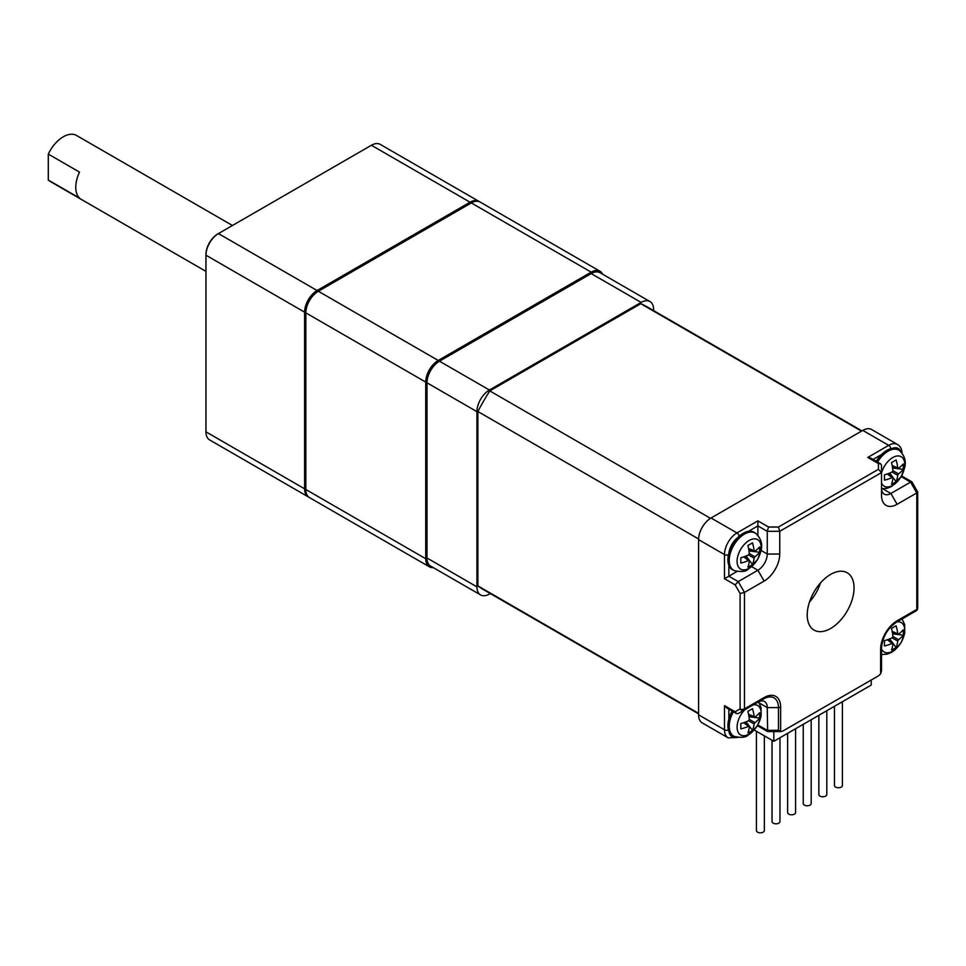 <?xml version="1.0" encoding="UTF-8"?>
<svg xmlns="http://www.w3.org/2000/svg" width="966" height="966" viewBox="0 0 966 966"><rect width="100%" height="100%" fill="white"/><g stroke="black" fill="none" stroke-linecap="round" stroke-linejoin="round"><path stroke-width="1.45" d="M653.62 310.617L653.62 309.639A17.666 10.191 120 0 0 649.961 301.549L600.019 272.714A17.666 10.191 120 0 0 591.192 273.583L439.47 361.187A17.666 10.191 120 0 0 426.984 382.814L426.984 557.998A17.666 10.191 120 0 0 430.631 566.088L480.585 594.923A17.666 10.191 120 0 0 489.412 594.054L490.269 593.559M649.961 301.549A17.666 10.191 120 0 0 641.134 302.418L489.412 390.022A17.666 10.191 120 0 0 476.926 411.649L476.926 586.845A17.666 10.191 120 0 0 480.585 594.923M772.027 740.27L772.027 821.511A3.973 2.294 0 0 0 776 823.805A3.973 2.294 0 0 0 779.973 821.511L779.973 737.746M756.414 731.262L756.414 830.531A3.973 2.294 0 0 0 760.387 832.825A3.973 2.294 0 0 0 764.36 830.531L764.36 735.851M834.467 706.291L834.467 785.467A3.973 2.294 0 0 0 838.44 787.761A3.973 2.294 0 0 0 842.412 785.467L842.412 701.702M809.508 601.987A33.11 19.115 120 0 0 820.545 582.872M818.854 715.299L818.854 794.475A3.973 2.294 0 0 0 822.827 796.769A3.973 2.294 0 0 0 826.799 794.475L826.799 710.71M803.241 724.319L803.241 803.495A3.973 2.294 0 0 0 807.214 805.789A3.973 2.294 0 0 0 811.186 803.495L811.186 719.73M787.64 733.327L787.64 812.503A3.973 2.294 0 0 0 791.613 814.797A3.973 2.294 0 0 0 795.586 812.503L795.586 728.738M871.211 680.028L871.211 685.075L773.814 741.308L754.241 730.006M880.618 673.857L881.523 670.815L881.523 648.101A3.091 1.787 180 0 1 880.618 649.369L880.618 673.857L878.432 675.862L782.834 731.045L780.649 731.576L780.649 707.076A3.091 1.787 0 0 1 778.463 707.595L778.463 730.308L780.649 731.576M773.814 741.308L773.814 731.612M781.047 731.612L767.632 731.576L767.258 707.595A13.246 7.643 -60 0 0 764.517 701.533A13.246 7.643 -60 0 0 757.887 702.197L763.502 698.961A3.091 1.787 -120 0 0 764.142 697.549A23.353 13.488 -60 0 1 780.649 707.076M756.837 726.553L757.887 724.814M728.461 729.97A3.091 1.787 0 0 1 724.488 729.765L724.488 705.615L726.673 707.921L736.418 713.548L738.229 713.548L757.887 702.197M764.142 697.549L744.472 708.899A3.091 1.787 180 0 1 740.101 708.899L735.138 711.761L736.418 713.548M740.101 708.899A3.091 2.524 60 0 0 743.832 710.312A3.091 1.787 -120 0 0 744.472 708.899L744.472 592.424L740.101 593.474L740.101 708.899M910.552 614.062L916.154 610.826A3.091 1.787 60 0 0 916.794 609.413L897.124 620.764A3.091 1.787 -120 0 1 896.484 622.176A21.167 12.22 120 0 0 881.523 648.101C882.477 637.137 887.464 628.492 896.484 622.176L916.154 610.826A3.091 3.091 0 0 0 917.7 608.145A3.091 1.787 180 0 1 916.794 609.413L916.794 492.938L917.7 491.984L911.952 481.937L910.552 482.119L916.794 492.938L897.124 504.288A22.073 12.739 -60 0 1 881.523 495.28L881.523 472.567L779.743 531.324L778.463 527.013L768.538 527.013L767.258 531.324L779.743 531.324L779.743 554.037A22.073 12.739 -60 0 1 764.142 581.073L744.472 592.424L738.229 581.617L735.138 584.877L740.101 593.474M735.138 584.877L724.488 578.731L737.046 571.474M739.135 536.299A3.091 1.787 60 0 0 736.973 532.942L757.887 520.867L757.887 535.369M880.618 463.789L878.432 463.571L867.782 457.425L870.873 458.162L880.618 463.789L881.523 465.358L881.523 472.567L878.432 469.307L778.463 527.013M911.832 481.817L902.087 476.19L901.109 476.757M897.124 504.288L890.881 493.481L910.552 482.119L901.181 476.624M882.815 488.82L890.881 493.481A13.246 7.643 -60 0 1 884.264 494.133A13.246 7.643 -60 0 1 881.523 488.072M728.859 565.376L728.859 576.207L738.229 581.617L757.887 570.254L764.142 581.073M761.087 550.475L767.258 554.037A13.246 7.643 -60 0 1 757.887 570.254L751.729 566.692M779.743 554.037L767.258 554.037L767.258 531.324L757.887 525.915L748.505 531.336M830.627 574.408A33.11 19.115 -60 0 1 847.194 572.766A33.11 19.115 -60 0 1 852.266 599.294A33.11 19.115 -60 0 1 830.627 628.48A33.11 19.115 -60 0 1 814.072 630.11A33.11 19.115 -60 0 1 809.001 603.581A33.11 19.115 -60 0 1 830.627 574.408M698.575 714.816L724.488 729.765A17.666 10.191 120 0 0 728.147 737.855L702.234 722.894A17.666 10.191 -60 0 1 698.575 714.816L698.575 539.62A17.666 10.191 -60 0 1 711.061 517.993L862.783 430.389A17.666 10.191 -60 0 1 871.622 429.52L897.523 444.481A17.666 10.191 120 0 0 888.696 445.35A3.091 1.787 60 0 1 890.857 448.695M861.926 430.884L646.954 306.765A163.351 94.318 120 0 0 640.784 303.71L489.774 390.892A163.351 94.318 120 0 0 477.868 411.516L477.868 585.891A163.351 94.318 120 0 0 483.604 589.707L698.575 713.826M640.784 303.71L861.503 431.138M489.774 390.892L710.493 518.331M477.868 411.516L698.587 538.956M477.868 585.891L698.575 713.319M892.161 465.552L897.728 467.87A37.336 23.099 -123.8 0 0 896.098 459.937A35.79 3.816 154.3 0 1 891.497 462.593A37.336 19.9 63.6 0 1 892.91 470.659L898.525 473.908A37.336 23.099 3.8 0 0 903.174 469.331A35.79 28.98 -167.2 0 0 903.174 464.018A37.336 19.9 176.4 0 1 898.525 468.329L897.728 467.87L898.525 468.329M898.525 473.908L897.728 475.272L892.113 472.036A37.336 19.9 176.4 0 1 884.433 474.849A35.79 3.816 85.7 0 1 884.433 480.15A37.336 23.099 3.8 0 0 892.113 477.602L887.319 473.944M892.91 478.061L892.113 477.602L892.91 478.061A37.336 19.9 63.6 0 1 891.497 484.244A35.79 28.98 47.2 0 0 893.888 483.036A35.79 28.98 47.2 0 0 896.098 481.587A37.336 23.099 -123.8 0 0 897.728 475.272M892.113 472.036L892.91 470.659M903.174 469.331L892.596 468.015M889.662 473.074L896.098 481.587M881.535 488.711L887.042 488.349L891.654 486.441L901.181 476.624L904.707 467.52C906.337 461.168 904.574 455.517 899.406 450.554L898.295 449.745A21.638 12.498 120 0 0 876.307 461.301M748.565 548.459L754.132 550.789A37.336 23.099 -123.8 0 0 752.49 542.844A35.79 3.816 154.3 0 1 747.901 545.5A37.336 19.9 63.6 0 1 749.302 553.566L754.917 556.814A37.336 23.099 3.8 0 0 759.566 552.238A35.79 28.98 -167.2 0 0 759.566 546.937A37.336 19.9 176.4 0 1 754.917 551.236L754.132 550.789L754.917 551.236M754.917 556.814L754.132 558.179L748.517 554.943A37.336 19.9 176.4 0 1 740.825 557.756A35.79 3.816 85.7 0 1 740.825 563.069A37.336 23.099 3.8 0 0 748.517 560.509L743.711 556.851M749.302 560.968L748.517 560.509L749.302 560.968A37.336 19.9 63.6 0 1 747.901 567.151A35.79 28.98 47.2 0 0 750.28 565.943A35.79 28.98 47.2 0 0 752.49 564.494A37.336 23.099 -123.8 0 0 754.132 558.179M748.517 554.943L749.302 553.566M759.566 552.238L748.988 550.922M746.066 555.993L752.49 564.494M755.798 533.461L754.688 532.652A21.638 12.498 120 0 0 732.397 544.727A21.638 12.498 120 0 0 733.085 570.061L734.353 570.628C741.224 572.065 745.788 571.643 748.046 569.348L757.586 559.543L761.099 550.439C762.742 544.087 760.967 538.424 755.798 533.461A21.494 12.413 120 0 0 733.665 545.452A21.494 12.413 120 0 0 734.353 570.628M748.565 714.285L754.132 716.603A37.336 23.099 -123.8 0 0 752.49 708.67A35.79 3.816 154.3 0 1 747.901 711.326A37.336 19.9 63.6 0 1 749.302 719.392L754.917 722.628A37.336 23.099 3.8 0 0 759.566 718.064A35.79 28.98 -167.2 0 0 759.566 712.751A37.336 19.9 176.4 0 1 754.917 717.062L754.132 716.603L754.917 717.062M754.917 722.628L754.132 724.005L748.517 720.757A37.336 19.9 176.4 0 1 740.825 723.57A35.79 3.816 85.7 0 1 740.825 728.883A37.336 23.099 3.8 0 0 748.517 726.335L743.711 722.677M749.302 726.794L748.517 726.335L749.302 726.794A37.336 19.9 63.6 0 1 747.901 732.965A35.79 28.98 47.2 0 0 750.28 731.769A35.79 28.98 47.2 0 0 752.49 730.32A37.336 23.099 -123.8 0 0 754.132 724.005M748.517 720.757L749.302 719.392M759.566 718.064L748.988 716.748M746.066 721.807L752.49 730.32M732.107 711.061A21.638 12.498 120 0 0 733.085 735.887L734.353 736.442C741.224 737.891 745.788 737.469 748.046 735.174L751.56 732.663L757.586 725.357L761.099 716.253L761.051 707.438L758.455 701.884M892.161 631.366L897.728 633.696A37.336 23.099 -123.8 0 0 896.098 625.763A35.79 3.816 154.3 0 1 891.497 628.419A37.336 19.9 63.6 0 1 892.91 636.485L898.525 639.721A37.336 23.099 3.8 0 0 903.174 635.157A35.79 28.98 -167.2 0 0 903.174 629.844A37.336 19.9 176.4 0 1 898.525 634.155L897.728 633.696L898.525 634.155M898.525 639.721L897.728 641.098L892.113 637.85A37.336 19.9 176.4 0 1 884.433 640.663A35.79 3.816 85.7 0 1 884.433 645.976A37.336 23.099 3.8 0 0 892.113 643.428L887.319 639.77M892.91 643.875L892.113 643.428L892.91 643.875A37.336 19.9 63.6 0 1 891.497 650.058A35.79 28.98 47.2 0 0 893.888 648.85A35.79 28.98 47.2 0 0 896.098 647.401A37.336 23.099 -123.8 0 0 897.728 641.098M892.113 637.85L892.91 636.485M903.174 635.157L892.596 633.841M889.662 638.9L896.098 647.401M308.903 497.2A17.666 10.191 -60 0 1 308.263 496.874A17.666 10.191 -60 0 1 304.604 488.796L304.604 312.163A17.666 10.191 -60 0 1 317.09 290.524L470.056 202.208A17.666 10.191 -60 0 1 478.895 201.339A17.666 10.191 -60 0 1 479.486 201.737M217.821 233.929A16.772 9.684 120 0 0 205.951 254.481L205.951 255.205A17.666 10.191 120 0 1 218.437 233.579L217.821 233.929L218.437 233.579L317.09 290.524L317.717 291.611L318.333 291.249A17.666 10.191 120 0 0 305.848 312.875L305.848 312.163A16.772 9.684 -60 0 1 317.717 291.611A16.772 9.684 120 0 0 305.848 312.163L305.848 489.508A17.666 10.191 120 0 0 309.506 497.599L429.387 566.813A17.666 10.191 -60 0 1 425.728 558.722L426.984 558.722L426.984 382.089A16.772 9.684 -60 0 1 438.842 361.538L591.808 273.221A16.772 9.684 -60 0 1 601.758 273.716M305.848 488.796L304.604 488.796L205.951 431.838A17.666 10.191 120 0 0 209.61 439.916L308.263 496.874M205.951 431.838L205.951 255.205L304.604 312.163L305.848 312.163M478.895 201.339L380.242 144.381A17.666 10.191 120 0 0 371.415 145.262L218.437 233.579M433.275 567.61A17.666 10.191 -60 0 1 429.387 566.813M305.848 312.875L425.728 382.089L425.728 558.722L305.848 489.508M426.984 382.089L425.728 382.089A17.666 10.191 -60 0 1 438.214 360.463L591.192 272.146A17.666 10.191 -60 0 1 600.019 271.265A17.666 10.191 -60 0 1 602.651 274.235M600.019 271.265L480.138 202.063A17.666 10.191 120 0 0 471.311 202.932L318.333 291.249L438.214 360.463L438.842 361.538M432.382 567.09A16.772 9.684 -60 0 1 426.984 558.722M232.444 225.489L76.531 135.469A26.493 15.299 120 0 0 48.3 154.089L48.3 180.05A26.493 15.299 120 0 0 50.039 181.354L205.951 271.374M48.3 154.089L79.514 172.117A26.493 15.299 -60 0 0 79.514 198.066L48.3 180.05M426.984 382.814L476.926 411.649M439.47 361.187L489.412 390.022M426.984 557.998L476.926 586.845M591.192 273.583L641.134 302.418M757.815 724.947L767.258 730.308L778.463 730.308M728.98 731.479A14.575 8.416 120 0 0 735.851 736.998M728.859 718.97L728.859 709.189M759.191 702.946L767.258 707.595L778.463 707.595A21.167 12.22 120 0 0 763.502 698.961M735.138 711.761L724.488 705.615M724.488 578.731L724.488 554.581A3.091 1.787 0 0 0 728.473 554.762M737.626 537.748A14.575 8.416 120 0 0 728.98 552.745M711.061 517.993L736.973 532.942A17.666 10.191 120 0 0 724.488 554.581L698.575 539.62M768.538 527.013L757.887 520.867M878.432 463.571L878.432 469.307M873.059 459.43L881.535 454.539M867.782 457.425L888.696 445.35L862.783 430.389M900.638 451.581A14.575 8.416 120 0 0 892.415 448.381M880.618 649.369A23.353 13.488 -60 0 1 897.124 620.764M881.523 482.976A17.014 9.817 120 0 0 892.729 485.355A17.014 9.817 120 0 0 904.659 466.288A17.014 9.817 120 0 0 895.675 456.302A17.014 9.817 120 0 0 881.523 472.917M899.406 450.554A21.494 12.413 120 0 0 877.575 462.038M749.121 568.274A17.014 9.817 120 0 0 759.542 541.419A17.014 9.817 120 0 0 738.712 553.446A17.014 9.817 120 0 0 749.121 568.274M744.774 709.768A17.014 9.817 120 0 0 737.3 729.584A17.014 9.817 120 0 0 749.121 734.088A17.014 9.817 120 0 0 760.942 715.939A17.014 9.817 120 0 0 753.48 704.745M733.375 711.797A21.494 12.413 120 0 0 734.353 736.442M881.523 648.79A17.014 9.817 120 0 0 892.729 651.181A17.014 9.817 120 0 0 904.55 633.02A17.014 9.817 120 0 0 897.088 621.838M371.415 145.262L470.056 202.208L470.684 203.295M471.311 202.932L591.192 272.146L591.808 273.221M757.887 725.949L767.632 731.576M737.952 737.444L728.147 737.855M902.087 453.827C902.015 449.395 900.493 446.28 897.523 444.481M902.087 476.19L902.087 474.982M917.7 608.145L917.7 491.984M902.087 619.013L904.659 624.531L904.707 633.346L901.181 642.45L895.168 649.756L891.654 652.267L887.042 654.175L881.523 654.537M898.054 468.425L892.258 466.01M892.753 477.602L887.754 473.787M754.446 551.332L748.65 548.917M749.145 560.509L744.158 556.706M754.446 717.158L748.65 714.731M749.145 726.335L744.158 722.52M898.054 634.251L892.258 631.824M892.753 643.416L887.754 639.613M317.717 291.611L318.333 291.249"/></g></svg>
